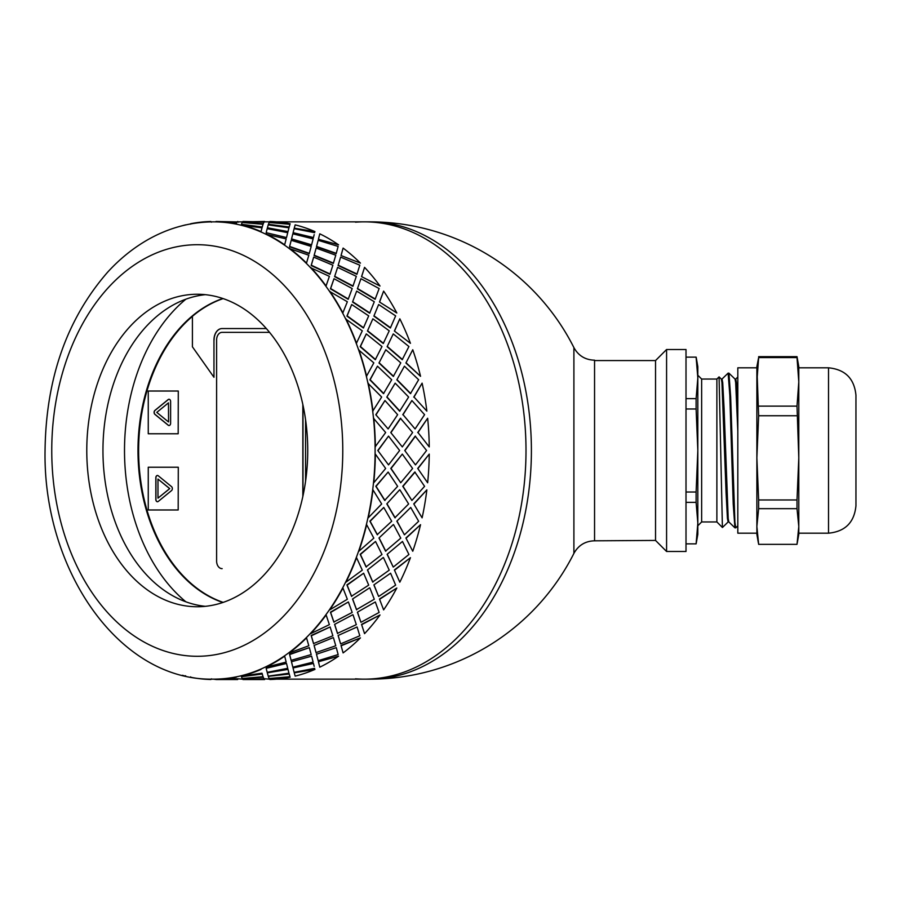 <?xml version="1.0" encoding="UTF-8"?>
<svg xmlns="http://www.w3.org/2000/svg" width="901" height="901" viewBox="0 0 901 901"><rect width="100%" height="100%" fill="white"/><g stroke="black" fill="none" stroke-linecap="round" stroke-linejoin="round"><path stroke-width="1.35" d="M355.49 678.813A228.651 161.684 -90 0 0 364.331 679.151A228.651 161.684 -90 0 0 526.004 450.5A228.651 161.684 -90 0 0 364.331 221.849A228.651 161.684 -90 0 0 355.49 222.187M276.663 679.151L369.714 679.151A228.651 161.684 -90 0 0 531.399 450.5A228.651 161.684 -90 0 0 369.714 221.849L276.663 221.849M594.559 540.814C585.29 541.084 578.408 545.274 573.903 553.394L573.903 347.606C578.408 355.726 585.29 359.916 594.559 360.186L594.559 540.814L655.534 540.431L666.582 551.491L686.01 551.491L686.01 349.509L666.582 349.509L666.582 551.491M666.582 349.509L655.534 360.569L655.534 540.431M655.534 360.569L594.559 360.569M737.818 525.891L735.745 527.862L734.901 522.073L730.655 396.947L728.943 373.172L728.121 373.138L729.833 395.415L733.223 504.053L734.923 527.828L735.745 527.862M721.96 379.084L728.121 373.138M716.881 379.051L716.881 521.949L722.411 527.479L719.066 376.888L716.881 379.051L701.642 379.051L701.642 521.949L716.881 521.949M734.923 527.828L728.819 521.916L728.199 518.458L724.089 408.502L722.715 382.542L722.028 379.051L721.296 379.051M728.853 521.949L728.121 521.949L727.434 518.458L726.071 492.498L721.949 382.542L721.329 379.084L719.066 376.888M737.818 408.784L736.432 382.542L735.745 379.051L735.013 379.051M737.818 431.095L735.667 382.542L735.047 379.084L728.943 373.172M701.642 521.949L697.825 525.767L697.825 375.233L701.642 379.051M686.01 398.659L696.113 398.659L697.825 377.891L697.825 366.662L696.146 357.134L686.01 357.134M686.01 543.866L696.113 543.866L697.825 534.338L697.825 523.109L696.113 502.341L686.01 502.341M696.113 543.866L697.825 523.109M686.01 492.014L696.113 492.014L697.825 450.5L696.113 408.986L686.01 408.986M697.825 377.891L696.113 357.134M696.113 398.659L696.113 408.986M696.113 492.014L696.113 502.341M828.515 533.189L798.793 533.189L798.793 457.866L797.013 499.976L758.642 499.976L756.874 457.866L756.874 381.855L758.642 357.584L797.013 357.584L798.793 381.855L797.013 406.126L798.793 457.866L798.793 367.811L828.515 367.811C845.172 369.433 854.328 378.578 855.95 395.246L855.95 505.754C854.328 522.422 845.172 531.567 828.515 533.189L828.515 367.811M758.394 542.976L756.874 534.338L756.874 526.511L758.642 508.66L797.013 508.66L798.793 526.511L797.013 544.35L758.642 544.35L756.874 526.511L756.874 457.866L758.642 415.744L756.874 366.662L758.642 357.584M756.874 526.511L756.874 533.189L737.818 533.189L737.818 367.811L756.874 367.811L756.874 381.855M798.793 381.855L798.793 366.662L797.013 356.65L758.642 356.65M797.013 406.126L758.642 406.126M758.642 415.744L797.013 415.744M797.261 542.976L798.793 534.338L798.793 526.511M797.013 357.584L797.013 356.65M758.642 499.976L758.642 508.66M797.013 508.66L797.013 499.976M222.862 602.487A156.245 110.485 90 0 1 137.977 450.5A156.245 110.485 90 0 1 222.862 298.513M185.854 299.2A175.301 123.955 -90 0 0 124.507 450.5A175.301 123.955 -90 0 0 185.854 601.8M269.568 332.368L221.995 332.368A7.625 5.395 -90 0 0 216.612 339.981L216.612 561.019A7.625 5.395 -90 0 0 221.995 568.632L222.153 568.632M302.995 405.213L302.995 495.787L302.995 405.213M192.409 316.397A156.245 110.485 -90 0 0 139.88 474.005A156.245 110.485 -90 0 0 223.178 602.386M168.453 402.86L168.566 421.916L168.453 402.86L156.785 412.388L168.453 421.916M169.05 425.52A2.286 1.622 90 0 1 168.296 425.216L155.006 414.37A2.286 1.622 90 0 1 155.006 410.417L168.296 399.56A2.286 1.622 90 0 1 169.05 399.256M168.183 425.216L154.904 414.37A2.286 1.622 90 0 1 154.904 410.417L168.183 399.56A2.286 1.622 90 0 1 168.994 399.256A2.286 1.622 90 0 1 170.616 401.542L170.616 423.233A2.286 1.622 90 0 1 168.994 425.531A2.286 1.622 90 0 1 168.183 425.216L168.296 425.216M178.184 391.023L148.26 391.023L148.26 433.764L178.184 433.764L178.285 391.023L178.184 433.764M171.539 490.583L158.249 501.44A2.286 1.622 90 0 1 157.438 501.744A2.286 1.622 90 0 1 155.828 499.458L155.828 477.767A2.286 1.622 90 0 1 157.438 475.469A2.286 1.622 90 0 1 158.249 475.784L171.539 486.63A2.286 1.622 90 0 1 171.539 490.583M157.495 501.744A2.286 1.622 90 0 1 155.929 499.458L155.929 477.767A2.286 1.622 90 0 1 157.495 475.48M178.184 467.236L148.26 467.236L148.26 509.977L178.184 509.977L178.285 467.236L178.184 509.977M223.133 298.603A156.245 110.485 -90 0 0 192.409 316.307L192.409 346.795L213.965 377.282L213.965 339.981A11.431 8.086 90 0 1 222.051 328.55L266.324 328.55M305.585 419.787L305.585 481.213M213.965 377.282L213.965 339.981M222.153 328.55A11.431 8.086 -90 0 0 214.078 339.981M157.979 479.084L169.76 488.612L157.979 498.14L169.647 488.612L157.979 479.084L157.979 498.14M302.837 496.53L302.837 404.47M388.128 428.944L375.807 414.73L388.128 428.944L397.634 414.674L384.952 400.54L376.077 414.674M390.775 432.559L402.296 446.907L412.602 432.525L400.438 418.278L390.775 432.559L402.296 446.907M404.752 450.5L415.474 464.882L426.578 450.5L415.203 436.14L404.752 450.5L415.474 464.882M412.602 468.475L402.296 454.093L390.775 468.441L400.708 482.767L412.602 468.475M399.627 450.5L388.534 436.118L377.801 450.5L388.534 464.882L399.627 450.5M190.64 676.865L190.607 677.248A229.034 161.943 -90 0 0 210.879 679.5L210.89 679.117A228.651 161.684 -90 0 0 213.424 679.151L215.97 679.5A229.034 161.943 -90 0 0 236.242 677.248L236.208 676.865A228.651 161.684 -90 0 0 241.22 675.75L241.265 676.122A229.034 161.943 -90 0 0 261.042 669.409L260.963 669.038A228.651 161.684 -90 0 0 265.795 666.819L265.885 667.179A229.034 161.943 -90 0 0 284.671 656.176L284.558 655.838A228.651 161.684 -90 0 0 289.086 652.572L289.21 652.91A229.034 161.943 -90 0 0 306.543 637.885L306.396 637.57A228.651 161.684 -90 0 0 310.507 633.347L310.665 633.651A229.034 161.943 -90 0 0 326.128 614.978L325.937 614.696A228.651 161.684 -90 0 0 329.529 609.617L329.721 609.887A229.034 161.943 -90 0 0 342.932 588.015L342.718 587.79A228.651 161.684 -90 0 0 345.702 581.978L345.928 582.192A229.034 161.943 -90 0 0 356.548 557.674L356.312 557.494A228.651 161.684 -90 0 0 358.621 551.097L358.857 551.254A229.034 161.943 -90 0 0 366.639 524.686L366.392 524.562A228.651 161.684 -90 0 0 367.957 517.737L368.216 517.85A229.034 161.943 -90 0 0 372.969 489.874L372.699 489.806A228.651 161.684 -90 0 0 373.498 482.722L373.757 482.767A229.034 161.943 -90 0 0 375.357 454.093L375.086 454.093A228.651 161.684 -90 0 0 375.086 446.907L385.651 432.525L373.498 418.278A228.651 161.684 -90 0 0 372.699 411.194L381.675 397.037L367.957 383.263A228.651 161.684 -90 0 0 366.392 376.438L373.825 362.855L358.621 349.903A228.651 161.684 -90 0 0 356.312 343.506L362.292 330.836L345.702 319.022A228.651 161.684 -90 0 0 342.718 313.21L347.347 301.756L329.529 291.383A228.651 161.684 -90 0 0 325.937 286.304L329.383 276.348L310.507 267.653A228.651 161.684 -90 0 0 306.396 263.43L308.818 255.22L289.086 248.428A228.651 161.684 -90 0 0 284.558 245.162L286.18 238.9L265.795 234.181A228.651 161.684 -90 0 0 260.963 231.962L262.011 227.795L241.22 225.25A228.651 161.684 -90 0 0 236.208 224.135L236.907 222.175L215.97 221.883A228.651 161.684 -90 0 0 213.424 221.849A228.651 161.684 -90 0 0 210.89 221.883L211.498 222.175M424.585 486.326L414.809 472.023L402.758 486.27L411.892 500.46L424.585 486.326M417.726 468.441L427.648 482.767L417.726 468.441L429.248 454.093A229.034 161.943 90 0 1 427.648 482.767M415.079 472.056L403.017 486.326L411.892 500.46M402.296 454.093L391.045 468.475L400.708 482.767M377.801 450.5L388.534 464.882M388.534 436.118L378.071 450.5M241.22 675.75A228.651 161.684 -90 0 0 260.963 669.038L261.042 669.409M236.907 222.175L236.208 224.135A228.651 161.684 -90 0 0 215.97 221.883L213.424 221.849C190.19 221.961 168.082 228.054 147.1 240.116C132.751 248.428 119.608 259.094 107.669 272.136C66.843 318.988 45.974 378.443 45.05 450.5C42.91 570.063 119.315 681.145 213.424 679.151A228.651 161.684 -90 0 0 215.97 679.117A228.651 161.684 -90 0 0 236.208 676.865L236.242 677.248M236.907 678.701L242.504 679.151M263.847 678.701L269.455 679.151M364.331 679.151A228.651 161.684 -90 0 0 526.004 450.5A228.651 161.684 -90 0 0 364.331 221.849M236.907 222.299L237.684 221.466L238.45 222.175M247.707 222.874L263.148 224.135L263.858 222.175L242.921 221.5L242.279 222.558M241.457 224.293L262.168 227.356L263.013 224.293L242.144 222.491L241.457 224.293L262.225 226.984L263.013 224.293M287.915 231.962L288.962 227.795L268.216 224.878L267.406 227.795L287.915 231.962L288.962 227.795M287.239 234.643L287.723 232.683L267.18 228.663L266.167 232.683L286.518 237.549L287.723 232.683M266.167 232.683L286.518 237.549M291.462 239.261L311.498 245.162L313.131 238.9L292.836 233.821L291.462 239.261L292.746 234.181M292.836 233.821L292.622 234.643M247.707 678.126L263.148 676.865L263.858 678.825L263.193 677.248L242.279 678.442M241.457 676.707L262.168 673.644L263.013 676.707L262.225 674.016L241.457 676.707L242.144 678.509L263.013 676.707M291.214 240.308L289.525 246.773L309.201 253.688L311.205 246.435L291.214 240.308L289.649 246.435L309.336 253.361M314.077 255.546L316.15 248.09L314.077 255.546L333.336 263.43L335.769 255.22L316.15 248.09M267.338 672.833L287.915 669.038L288.962 673.205L287.993 669.409L267.338 672.833M266.167 668.317L286.518 663.451L266.167 668.317L267.18 672.337L287.723 668.317L287.239 666.357M313.672 257.123L311.149 265.513L329.957 274.321L332.874 265.209L313.672 257.123L311.307 265.209L330.126 274.028M334.598 276.63L337.616 267.349L334.598 276.63L352.888 286.304L356.334 276.348L337.616 267.349M291.462 661.739L311.622 656.176L291.462 661.739L292.746 666.819M291.575 662.1L292.622 666.357M309.336 647.639L289.525 654.227L291.113 660.343L311.205 654.565L309.336 647.639L289.649 654.565L291.214 660.692M334.001 278.702L330.442 288.816L348.18 299.29L352.19 288.557L334.001 278.702L330.633 288.557L348.383 299.042M352.539 302.004L356.672 291.113L352.539 302.004L369.669 313.21L374.298 301.756L356.672 291.113M314.077 645.454L333.336 637.57L314.077 645.454L316.026 652.572L335.769 645.78L333.494 637.885M330.126 626.972L311.149 635.487L313.537 643.551L332.874 635.791L330.126 626.972L311.307 635.791L313.672 643.877M351.683 304.515L346.919 316.105L363.407 327.987L368.7 315.879L351.683 304.515L347.144 315.879L363.632 327.784M367.45 331.027L372.868 318.808L367.45 331.027L383.263 343.506L389.232 330.836L372.868 318.808M334.598 624.37L352.888 614.696L334.598 624.37L337.447 633.347L356.334 624.652L353.079 614.978M348.383 601.958L330.442 612.184L333.82 622.017L352.19 612.443L348.383 601.958L330.633 612.443L334.001 622.298M366.302 333.911L360.175 346.694L375.278 359.69L381.979 346.525L366.302 333.911L360.423 346.525L375.526 359.544M378.972 363.002L385.808 349.746L378.972 363.002L393.332 376.438L400.776 362.855L385.808 349.746M352.539 598.996L369.669 587.79L352.539 598.996L356.481 609.617L374.298 599.244L369.883 588.015M363.632 573.216L346.919 584.895L351.48 596.248L368.7 585.121L363.632 573.216L347.144 585.121L351.683 596.485M377.474 366.189L369.883 379.839L383.499 393.636L391.698 379.726L377.474 366.189L370.142 379.726L383.758 393.546M386.811 397.127L395.167 383.15L386.811 397.127L399.65 411.194L408.626 397.037L395.167 383.15M367.45 569.973L383.263 557.494L367.45 569.973L372.654 581.978L389.232 570.164L383.499 557.674M375.526 541.456L360.175 554.306L366.065 566.887L381.979 554.475L375.526 541.456L360.423 554.475L366.302 567.089M375.807 414.73L384.952 400.54M378.972 537.998L393.332 524.562L378.972 537.998L385.56 551.097L400.776 538.145L393.591 524.686M383.758 507.454L369.883 521.161L377.226 534.676L391.698 521.274L383.758 507.454L370.142 521.274L377.474 534.811M386.811 503.873L399.65 489.806L386.811 503.873L394.908 517.737L408.626 503.963L399.909 489.874M413.75 503.873L422.107 517.85L413.75 503.873L426.86 489.874L414.021 503.963M402.758 414.73L411.892 400.54L403.017 414.674L415.079 428.944L403.017 414.674M417.726 432.559L427.648 418.233L417.985 432.525L429.248 446.907L417.985 432.525M396.834 521.161L404.425 534.811L418.65 521.274L410.71 507.454L396.834 521.161L410.71 507.454M405.912 537.998L412.759 551.254L405.912 537.998L420.542 524.686L406.16 538.145M387.126 554.306L393.241 567.089L408.919 554.475L402.477 541.456L387.126 554.306L402.477 541.456M394.39 569.973L399.819 582.192L394.39 569.973L410.439 557.674L394.627 570.164M373.87 584.895L378.634 596.485L395.64 585.121L390.584 573.216L373.87 584.895L390.584 573.216M379.479 598.996L383.623 609.887L379.479 598.996L396.823 588.015L379.693 599.244M357.393 612.184L360.941 622.298L379.141 612.443L375.323 601.958L357.393 612.184L375.323 601.958M361.549 624.37L364.556 633.651L361.549 624.37L380.019 614.978L361.718 624.652M338.1 635.487L340.623 643.877L359.814 635.791L357.078 626.972L338.1 635.487L357.078 626.972M341.017 645.454L343.101 652.91L341.017 645.454L360.445 637.885L341.164 645.78M316.465 654.227L318.166 660.692L338.145 654.565L336.287 647.639L316.465 654.227L336.287 647.639M318.413 661.739L338.562 656.176L318.413 661.739L319.686 666.819M318.515 662.1L319.573 666.357M293.028 667.956L313.469 663.451L293.028 667.956M314.179 666.357L313.469 663.451M294.289 672.833L314.945 669.409L294.289 672.833M268.363 676.336L289.12 673.644L289.964 676.707L289.176 674.016L268.363 676.336M274.647 678.126L269.23 678.442M263.847 222.299L264.781 221.883M274.647 222.874L269.23 222.558M268.363 224.664L289.12 227.356L289.964 224.293L269.084 222.491L268.363 224.664M294.289 228.167L314.945 231.591L294.289 228.167M314.674 232.683L294.12 228.663L293.028 233.044L313.368 237.909L314.179 234.643M318.413 239.261L338.562 244.824L318.413 239.261L319.686 234.181M318.515 238.9L319.573 234.643M316.465 246.773L336.152 253.688L338.145 246.435L318.166 240.308L316.465 246.773L318.166 240.308M341.017 255.546L360.445 263.115L341.017 255.546L343.101 248.09L341.164 255.22M338.1 265.513L356.909 274.321L359.814 265.209L340.623 257.123L338.1 265.513L340.623 257.123M361.549 276.63L380.019 286.022L361.549 276.63L364.556 267.349L361.718 276.348M357.393 288.816L375.12 299.29L379.141 288.557L360.941 278.702L357.393 288.816L360.941 278.702M413.75 397.127L422.107 383.15L414.021 397.037L426.86 411.126L414.021 397.037M379.479 302.004L396.823 312.985L379.479 302.004L383.623 291.113L379.693 301.756M373.87 316.105L390.358 327.987L395.64 315.879L378.634 304.515L373.87 316.105L378.634 304.515M394.39 331.027L410.439 343.326L394.39 331.027L399.819 318.808L394.627 330.836M405.912 363.002L412.759 349.746L405.912 363.002L420.542 376.314L406.16 362.855M396.834 379.839L404.425 366.189L396.834 379.839L410.451 393.636L418.65 379.726L404.425 366.189M387.126 346.694L402.229 359.69L408.919 346.525L393.241 333.911L387.126 346.694L393.241 333.911M388.128 472.056L375.807 486.27L384.682 500.382L397.634 486.326L388.128 472.056L376.077 486.326L384.952 500.46M375.357 446.907A229.034 161.943 -90 0 0 373.757 418.233M372.969 411.126A229.034 161.943 -90 0 0 368.216 383.15M372.699 411.194A228.651 161.684 -90 0 0 367.957 383.263M387.07 397.037L399.909 411.126M397.093 379.726L410.71 393.546M379.22 362.855L393.591 376.314M387.362 346.525L402.477 359.544M412.759 349.746A229.034 161.943 90 0 1 420.542 376.314M400.708 418.233L391.045 432.525M415.079 428.944L424.585 414.674L411.892 400.54M415.474 436.118L405.022 450.5M427.648 418.233A229.034 161.943 90 0 1 429.248 446.907M366.639 376.314A229.034 161.943 -90 0 0 358.857 349.746M366.392 376.438A228.651 161.684 -90 0 0 358.621 349.903M367.676 330.836L383.499 343.326M374.084 315.879L390.584 327.784M422.107 383.15A229.034 161.943 90 0 1 426.86 411.126M356.548 343.326A229.034 161.943 -90 0 0 345.928 318.808M356.312 343.506A228.651 161.684 -90 0 0 345.702 319.022M352.741 301.756L369.883 312.985M357.584 288.557L375.323 299.042M342.932 312.985A229.034 161.943 -90 0 0 329.721 291.113M342.718 313.21A228.651 161.684 -90 0 0 329.529 291.383M334.767 276.348L353.079 286.022M338.258 265.209L357.078 274.028M399.819 318.808A229.034 161.943 90 0 1 410.439 343.326M326.128 286.022A229.034 161.943 -90 0 0 310.665 267.349M325.937 286.304A228.651 161.684 -90 0 0 310.507 267.653M314.212 255.22L333.494 263.115M316.589 246.435L336.287 253.361M383.623 291.113A229.034 161.943 90 0 1 396.823 312.985M306.543 263.115A229.034 161.943 -90 0 0 289.21 248.09M306.396 263.43A228.651 161.684 -90 0 0 289.086 248.428M291.575 238.9L311.622 244.824M293.118 232.683L313.469 237.549M364.556 267.349A229.034 161.943 90 0 1 380.019 286.022M314.945 231.591A229.034 161.943 90 0 0 295.168 224.878L294.345 227.795M289.12 227.356L289.964 224.293M284.671 244.824A229.034 161.943 -90 0 0 265.885 233.821M284.558 245.162A228.651 161.684 -90 0 0 265.795 234.181M267.406 227.795L287.993 231.591M268.397 224.293L289.176 226.984M343.101 248.09A229.034 161.943 90 0 1 360.445 263.115M290.133 223.752A229.034 161.943 90 0 0 269.861 221.5L269.253 222.175M263.148 224.135L263.858 222.175M263.993 222.299L264.624 221.466L243.067 221.849M241.22 225.25A228.651 161.684 -90 0 1 260.963 231.962L262.011 227.795M261.042 231.591A229.034 161.943 -90 0 0 241.265 224.878M242.301 222.175L263.193 223.752M243.067 221.466L264.016 221.916M319.776 233.821A229.034 161.943 90 0 1 338.562 244.824M237.064 221.916L216.116 221.466L237.053 222.299M236.242 223.752A229.034 161.943 -90 0 0 215.97 221.5M210.879 221.5A229.034 161.943 -90 0 0 190.607 223.752L190.64 224.135M185.583 224.878A229.034 161.943 -90 0 0 182.351 225.723M182.351 675.277A229.034 161.943 -90 0 0 185.583 676.122L185.629 675.75M238.45 678.825L237.684 679.151M243.067 679.534L264.624 679.534L243.067 679.151M242.301 678.825L242.921 679.5L263.858 678.825M268.397 676.707L269.084 678.509L289.964 676.707M211.498 678.825L210.879 679.5M216.116 679.5L237.684 679.534L216.116 679.534M267.406 673.205L268.216 676.122L288.962 673.205M293.118 668.317L294.12 672.337L314.674 668.317M215.97 679.5L236.907 678.825M292.836 667.179L313.131 662.1L311.622 656.176M241.265 676.122L262.011 673.205M287.723 668.317L286.518 663.451M316.589 654.565L318.166 660.692M269.253 678.825L269.861 679.5A229.034 161.943 90 0 0 290.133 677.248M265.885 667.179L286.18 662.1L284.671 656.176M265.795 666.819A228.651 161.684 -90 0 0 284.558 655.838M314.212 645.78L316.15 652.91M338.258 635.791L340.623 643.877M294.345 673.205L295.168 676.122A229.034 161.943 90 0 0 314.945 669.409M289.21 652.91L308.818 645.78L306.543 637.885M289.086 652.572A228.651 161.684 -90 0 0 306.396 637.57M334.767 624.652L337.616 633.651M357.584 612.443L360.941 622.298M338.562 656.176A229.034 161.943 90 0 1 319.776 667.179M310.665 633.651L329.383 624.652L326.128 614.978M310.507 633.347A228.651 161.684 -90 0 0 325.937 614.696M352.741 599.244L356.672 609.887M374.084 585.121L378.634 596.485M360.445 637.885A229.034 161.943 90 0 1 343.101 652.91M329.721 609.887L347.347 599.244L342.932 588.015M329.529 609.617A228.651 161.684 -90 0 0 342.718 587.79M367.676 570.164L372.868 582.192M387.362 554.475L393.241 567.089M380.019 614.978A229.034 161.943 90 0 1 364.556 633.651M345.928 582.192L362.292 570.164L356.548 557.674M345.702 581.978A228.651 161.684 -90 0 0 356.312 557.494M379.22 538.145L385.808 551.254M397.093 521.274L404.425 534.811M396.823 588.015A229.034 161.943 90 0 1 383.623 609.887M358.857 551.254L373.825 538.145L366.639 524.686M358.621 551.097A228.651 161.684 -90 0 0 366.392 524.562M410.439 557.674A229.034 161.943 90 0 1 399.819 582.192M387.07 503.963L395.167 517.85M420.542 524.686A229.034 161.943 90 0 1 412.759 551.254M426.86 489.874A229.034 161.943 90 0 1 422.107 517.85M429.248 454.093L417.985 468.475M368.216 517.85L381.675 503.963L372.969 489.874M367.957 517.737A228.651 161.684 -90 0 0 372.699 489.806M373.757 482.767L385.651 468.475L375.357 454.093M373.498 482.722A228.651 161.684 -90 0 0 375.086 454.093M375.086 446.907A228.651 161.684 -90 0 0 373.498 418.278M205.338 294.672A156.245 110.485 -90 0 0 102.951 450.5A156.245 110.485 -90 0 0 205.338 606.328M197.263 606.745A156.245 110.485 -90 0 0 307.737 450.5A156.245 110.485 -90 0 0 197.263 294.255A156.245 110.485 -90 0 0 86.778 450.5A156.245 110.485 -90 0 0 197.263 606.745M51.762 446.907A228.651 161.684 -90 0 0 51.751 450.5A228.651 161.684 -90 0 0 51.762 454.093M51.751 450.5A205.788 145.511 -90 0 0 270.018 628.718A205.788 145.511 -90 0 0 270.018 272.282A205.788 145.511 -90 0 0 51.751 450.5M573.903 347.606A228.651 228.651 0 0 0 369.714 221.849M369.714 679.151A228.651 228.651 0 0 0 573.903 553.394M737.818 377.012L735.712 379.051M728.188 521.916L722.444 527.49M269.455 221.849L264.624 221.849M242.504 221.849L237.684 221.849"/></g></svg>
